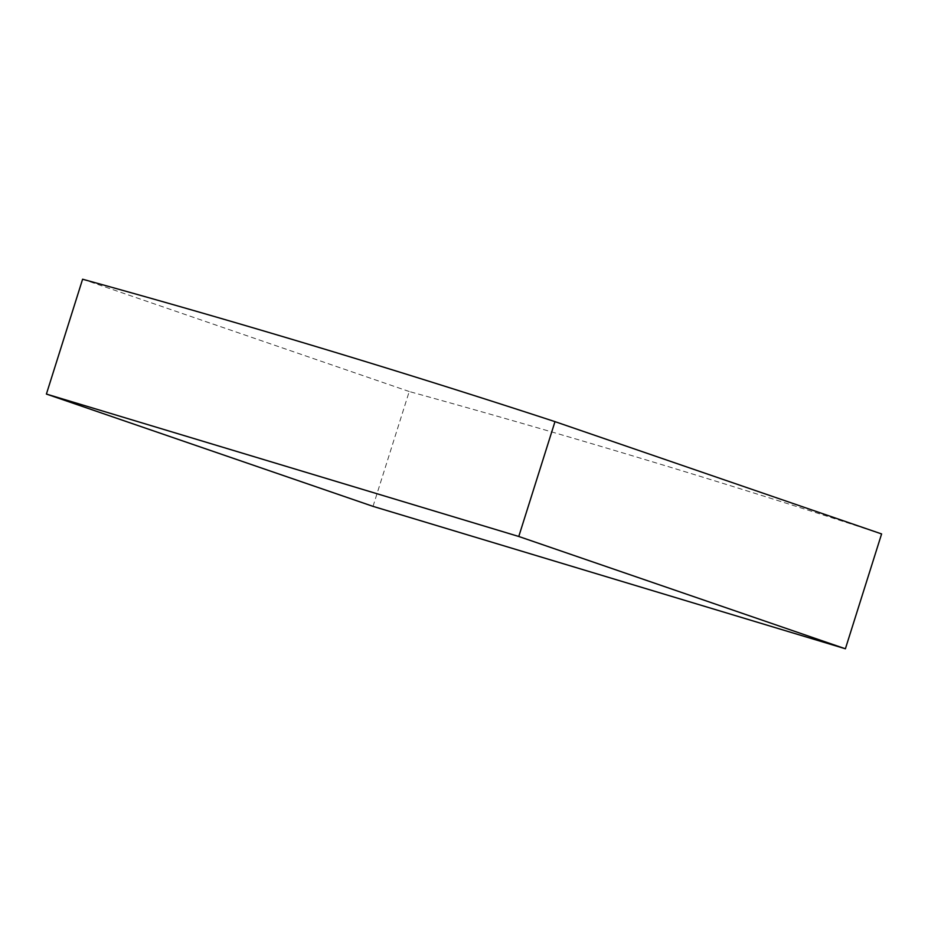 <?xml version="1.0" encoding="UTF-8"?>
<svg xmlns="http://www.w3.org/2000/svg" width="928" height="928" viewBox="0 0 928 928"><rect width="100%" height="100%" fill="white"/><g stroke="black" fill="none" stroke-linecap="round" stroke-linejoin="round"><path stroke-width="0.7" stroke-dasharray="4.64 3.48" d="M373.021 506.363L409.225 391.523A15565.762 12750.72 109 0 1 646.282 459.952A15565.762 12750.72 109 0 1 881.6 533.936M409.225 391.523L82.604 279.224"/><path stroke-width="1.39" d="M319.673 347.652A15565.762 12750.72 109 0 1 554.979 421.637L518.775 536.477L46.4 394.064L82.604 279.224A15565.762 12750.72 109 0 1 319.673 347.652M518.775 536.477L845.396 648.776L881.6 533.936L554.979 421.637M845.396 648.776L373.021 506.363L46.4 394.064"/></g></svg>

